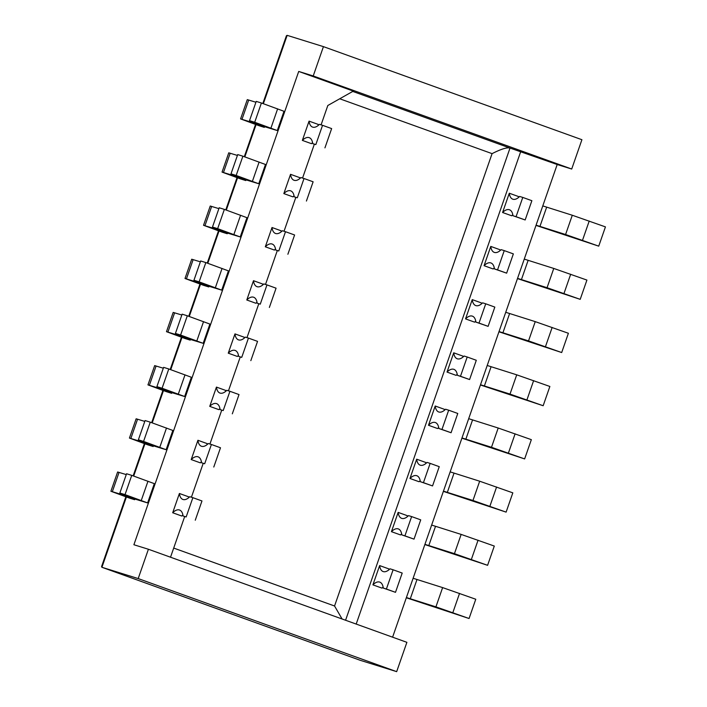 <?xml version="1.0" encoding="UTF-8"?>
<svg xmlns="http://www.w3.org/2000/svg" width="707" height="707" viewBox="0 0 707 707"><rect width="100%" height="100%" fill="white"/><g stroke="black" fill="none" stroke-linecap="round" stroke-linejoin="round"><path stroke-width="1.06" d="M392.597 637.184L557.196 164.519L571.707 169.035L581.914 139.712L323.435 46.635L287.157 35.35L286.423 35.739L262.827 103.514M323.435 46.635L313.228 75.958L571.707 169.035M321.084 124.865L327.827 105.493L353.323 91.106L298.716 71.442L313.228 75.958M298.716 71.442L133.897 544.744L148.408 549.251L138.192 578.573L101.923 567.288L126.403 496.994M156.901 386.623L162.08 388.24L168.787 368.974L163.609 367.357L156.901 386.623L172.791 392.429L147.957 384.873L166.507 391.713L171.695 393.322L171.916 392.668M230.995 173.851L236.173 175.46L242.89 156.194L237.702 154.586L230.995 173.851L246.884 179.649L222.051 172.101L240.601 178.933L245.789 180.55L246.018 179.887M119.854 493.018L125.033 494.626L131.741 475.36L126.562 473.743L119.854 493.018L135.744 498.815L110.902 491.259L129.461 498.099L134.639 499.708L134.869 499.054M138.378 439.816L143.556 441.433L150.264 422.167L145.085 420.55L138.378 439.816L154.267 445.622L129.425 438.066L147.984 444.906L153.163 446.515L153.392 445.861M175.424 333.43L180.603 335.047L187.311 315.773L182.132 314.164L175.424 333.43L191.314 339.227L166.481 331.68L185.031 338.52L190.218 340.129L190.448 339.475M193.948 280.237L199.127 281.854L205.834 262.58L200.655 260.971L193.948 280.237L209.838 286.035L185.004 278.487L203.554 285.328L208.742 286.936L208.972 286.273M249.518 120.658L254.706 122.267L261.413 103.001L256.226 101.393L249.518 120.658L265.408 126.456L240.574 118.909L259.133 125.74L264.312 127.357L264.542 126.694M212.471 227.044L217.65 228.653L224.366 209.387L219.179 207.778L212.471 227.044L228.361 232.842L203.528 225.294L222.078 232.126L227.265 233.743L227.495 233.08M168.787 368.974L191.367 377.255L184.66 396.521L162.08 388.24M147.957 384.873L154.665 365.607L163.317 368.206M184.66 396.521L159.826 388.974L171.695 393.322M242.89 156.194L265.47 164.484L258.753 183.749L236.173 175.46M222.051 172.101L228.759 152.827L237.411 155.434M258.753 183.749L233.92 176.193L245.789 180.55M131.741 475.36L154.32 483.641L147.613 502.916L125.033 494.626M110.902 491.259L117.618 471.993L126.261 474.591M147.613 502.916L122.779 495.36L134.639 499.708M150.264 422.167L172.844 430.448L166.136 449.714L143.556 441.433M129.425 438.066L136.142 418.8L144.785 421.399M166.136 449.714L141.303 442.167L153.163 446.515M138.192 578.573L396.671 671.65L360.305 660.329M396.671 671.65L406.887 642.327L148.408 549.251M406.322 597.76L469.068 618.51L475.776 599.244L442.626 587.597L435.919 606.862L406.401 597.53M413.109 578.264L442.626 587.597M469.068 618.51L435.919 606.862M498.948 331.786L561.685 352.537L568.393 333.271L535.243 321.632L528.536 340.898L499.027 331.556M505.735 312.291L535.243 321.632M561.685 352.537L528.536 340.898M443.369 491.365L506.115 512.124L512.822 492.85L479.673 481.211L472.965 500.476L443.448 491.144M450.165 471.869L479.673 481.211M506.115 512.124L472.965 500.476M480.424 384.979L543.162 405.73L549.869 386.464L516.72 374.825L510.012 394.091L480.504 384.749M487.211 365.484L516.72 374.825M543.162 405.73L510.012 394.091M424.845 544.558L487.591 565.317L494.299 546.051L461.15 534.404L454.442 553.669L424.925 544.337M431.641 525.071L461.15 534.404M487.591 565.317L454.442 553.669M517.471 278.593L580.208 299.344L586.916 280.078L553.767 268.439L547.059 287.705L517.551 278.364M524.258 259.098L553.767 268.439M580.208 299.344L547.059 287.705M535.994 225.4L598.732 246.151L605.439 226.885L572.29 215.246L565.582 234.512L536.074 225.171M542.782 205.905L572.29 215.246M598.732 246.151L565.582 234.512M461.901 438.172L524.638 458.923L531.346 439.657L498.196 428.018L491.489 447.284L461.971 437.942M468.688 418.677L498.196 428.018M524.638 458.923L491.489 447.284M170.52 557.222L184.677 516.561M191.411 497.224L203.201 463.368M209.935 444.031L221.724 410.175M228.458 390.838L240.247 356.982M246.982 337.637L258.78 303.789M265.514 284.444L277.303 250.587M284.037 231.251L295.826 197.394M302.561 178.058L314.35 144.201M339.731 98.777L492.081 153.64C501.06 149.071 507.043 147.206 510.012 148.055L352.749 91.424M557.196 164.519L510.012 148.055L345.573 620.251M520.785 151.404L356.187 624.078M492.081 153.64L334.552 605.996L342.1 619.005M388.885 569.833A15.527 7.591 -70.2 0 1 388.735 568.861L379.632 565.582L372.916 584.857L382.019 588.136A15.527 7.591 -70.2 0 1 383.132 587.102M407.409 516.64A15.527 7.591 -70.2 0 1 407.259 515.668L398.156 512.389L391.439 531.664L400.542 534.934A15.527 7.591 -70.2 0 1 401.656 533.909M425.932 463.447A15.527 7.591 -70.2 0 1 425.782 462.475L416.679 459.197L409.972 478.471L419.065 481.741A15.527 7.591 -70.2 0 1 420.179 480.716M444.456 410.254A15.527 7.591 -70.2 0 1 444.305 409.282L435.203 406.004L428.495 425.269L437.589 428.548A15.527 7.591 -70.2 0 1 438.702 427.523M462.979 357.062A15.527 7.591 -70.2 0 1 462.829 356.089L453.726 352.811L447.018 372.076L456.121 375.355A15.527 7.591 -70.2 0 1 457.235 374.33M481.502 303.869A15.527 7.591 -70.2 0 1 481.352 302.888L472.249 299.618L465.542 318.884L474.644 322.162A15.527 7.591 -70.2 0 1 475.758 321.137M500.026 250.676A15.527 7.591 -70.2 0 1 499.876 249.695L490.773 246.416L484.065 265.691L493.168 268.969A15.527 7.591 -70.2 0 1 494.281 267.944M518.549 197.474A15.527 7.591 -70.2 0 1 518.399 196.502L509.296 193.223L502.589 212.498L511.691 215.776A15.527 7.591 -70.2 0 1 512.805 214.751M372.916 584.857A15.527 7.591 109.8 0 1 379.632 582.064A15.527 7.591 109.8 0 1 379.792 582.117A15.527 7.591 109.8 0 1 383.282 588.074L386.393 589.046L393.101 569.78L389.99 568.808A15.527 7.591 109.8 0 1 383.282 571.592A15.527 7.591 109.8 0 1 383.123 571.548A15.527 7.591 109.8 0 1 379.632 565.582M393.101 569.78L402.203 573.059L395.496 592.325L383.282 588.074M395.496 592.325L386.393 589.046M391.439 531.664A15.527 7.591 109.8 0 1 398.156 528.871A15.527 7.591 109.8 0 1 398.315 528.924A15.527 7.591 109.8 0 1 401.806 534.881L404.917 535.853L411.624 516.587L408.513 515.615A15.527 7.591 109.8 0 1 401.806 518.399A15.527 7.591 109.8 0 1 401.647 518.346A15.527 7.591 109.8 0 1 398.156 512.389M411.624 516.587L420.727 519.857L414.019 539.132L401.806 534.881M414.019 539.132L404.917 535.853M409.972 478.471A15.527 7.591 109.8 0 1 416.679 475.678A15.527 7.591 109.8 0 1 416.838 475.731A15.527 7.591 109.8 0 1 420.329 481.688L423.44 482.66L430.148 463.385L427.037 462.422A15.527 7.591 109.8 0 1 420.329 465.206A15.527 7.591 109.8 0 1 420.17 465.153A15.527 7.591 109.8 0 1 416.679 459.197M430.148 463.385L439.25 466.664L432.543 485.93L420.329 481.688M432.543 485.93L423.44 482.66M428.495 425.269A15.527 7.591 109.8 0 1 435.203 422.486A15.527 7.591 109.8 0 1 435.362 422.539A15.527 7.591 109.8 0 1 438.853 428.495L441.963 429.458L448.68 410.193L445.569 409.229A15.527 7.591 109.8 0 1 438.853 412.013A15.527 7.591 109.8 0 1 438.693 411.96A15.527 7.591 109.8 0 1 435.203 406.004M448.68 410.193L457.774 413.471L451.066 432.737L438.853 428.495M451.066 432.737L441.963 429.458M447.018 372.076A15.527 7.591 109.8 0 1 453.726 369.293A15.527 7.591 109.8 0 1 453.885 369.346A15.527 7.591 109.8 0 1 457.376 375.302L460.487 376.265L467.203 357L464.092 356.036A15.527 7.591 109.8 0 1 457.376 358.82A15.527 7.591 109.8 0 1 457.226 358.767A15.527 7.591 109.8 0 1 453.726 352.811M467.203 357L476.297 360.278L469.589 379.544L457.376 375.302M469.589 379.544L460.487 376.265M465.542 318.884A15.527 7.591 109.8 0 1 472.258 316.1A15.527 7.591 109.8 0 1 472.409 316.153A15.527 7.591 109.8 0 1 475.899 322.109L479.01 323.072L485.727 303.807L482.616 302.843A15.527 7.591 109.8 0 1 475.899 305.627A15.527 7.591 109.8 0 1 475.749 305.574A15.527 7.591 109.8 0 1 472.249 299.618M485.727 303.807L494.829 307.085L488.113 326.351L475.899 322.109M488.113 326.351L479.01 323.072M484.065 265.691A15.527 7.591 109.8 0 1 490.782 262.907A15.527 7.591 109.8 0 1 490.932 262.96A15.527 7.591 109.8 0 1 494.432 268.916L497.542 269.88L504.25 250.614L501.139 249.651A15.527 7.591 109.8 0 1 494.423 252.434A15.527 7.591 109.8 0 1 494.273 252.381A15.527 7.591 109.8 0 1 490.773 246.416M504.25 250.614L513.353 253.893L506.636 273.158L494.432 268.916M506.636 273.158L497.542 269.88M502.589 212.498A15.527 7.591 109.8 0 1 509.305 209.714A15.527 7.591 109.8 0 1 509.455 209.758A15.527 7.591 109.8 0 1 512.955 215.723L516.066 216.687L522.773 197.421L519.663 196.449A15.527 7.591 109.8 0 1 512.946 199.241A15.527 7.591 109.8 0 1 512.796 199.188A15.527 7.591 109.8 0 1 509.296 193.223M522.773 197.421L531.876 200.7L525.16 219.965L512.955 215.723M525.16 219.965L516.066 216.687M188.654 497.737A15.527 7.591 -70.2 0 1 188.504 496.756L179.401 493.486L172.694 512.752L181.787 516.03A15.527 7.591 -70.2 0 1 182.901 515.005M207.178 444.544A15.527 7.591 -70.2 0 1 207.027 443.563L197.925 440.284L191.217 459.559L200.311 462.838A15.527 7.591 -70.2 0 1 201.424 461.812M225.701 391.342A15.527 7.591 -70.2 0 1 225.551 390.37L216.448 387.091L209.74 406.366L218.843 409.645A15.527 7.591 -70.2 0 1 219.957 408.619M244.224 338.149A15.527 7.591 -70.2 0 1 244.074 337.177L234.971 333.898L228.264 353.173L237.366 356.452A15.527 7.591 -70.2 0 1 238.48 355.427M262.748 284.956A15.527 7.591 -70.2 0 1 262.597 283.984L253.495 280.706L246.787 299.98L255.89 303.259A15.527 7.591 -70.2 0 1 257.003 302.225M281.271 231.763A15.527 7.591 -70.2 0 1 281.121 230.791L272.018 227.513L265.311 246.787L274.413 250.066A15.527 7.591 -70.2 0 1 275.527 249.032M299.795 178.571A15.527 7.591 -70.2 0 1 299.644 177.598L290.542 174.32L283.834 193.594L292.937 196.864A15.527 7.591 -70.2 0 1 294.05 195.839M318.318 125.378A15.527 7.591 -70.2 0 1 318.168 124.405L309.065 121.127L302.357 140.393L311.46 143.671A15.527 7.591 -70.2 0 1 312.574 142.646M172.694 512.752A15.527 7.591 109.8 0 1 179.401 509.968A15.527 7.591 109.8 0 1 179.56 510.021A15.527 7.591 109.8 0 1 183.051 515.977L186.162 516.941L192.87 497.675L189.768 496.712A15.527 7.591 109.8 0 1 183.051 499.496A15.527 7.591 109.8 0 1 182.892 499.442A15.527 7.591 109.8 0 1 179.401 493.486M186.162 516.941L183.051 515.977M195.265 520.219L201.972 500.954L192.87 497.675M191.217 459.559A15.527 7.591 109.8 0 1 197.925 456.775A15.527 7.591 109.8 0 1 198.084 456.828A15.527 7.591 109.8 0 1 201.575 462.785L204.685 463.748L211.402 444.482L208.291 443.519A15.527 7.591 109.8 0 1 201.575 446.303A15.527 7.591 109.8 0 1 201.415 446.25A15.527 7.591 109.8 0 1 197.925 440.284M204.685 463.748L201.575 462.785M213.788 467.027L220.496 447.761L211.402 444.482M209.74 406.366A15.527 7.591 109.8 0 1 216.448 403.582A15.527 7.591 109.8 0 1 216.607 403.626A15.527 7.591 109.8 0 1 220.098 409.592L223.209 410.555L229.925 391.289L226.814 390.317A15.527 7.591 109.8 0 1 220.098 393.11A15.527 7.591 109.8 0 1 219.948 393.057A15.527 7.591 109.8 0 1 216.448 387.091M223.209 410.555L220.098 409.592M232.311 413.834L239.019 394.568L229.925 391.289M228.264 353.173A15.527 7.591 109.8 0 1 234.98 350.38A15.527 7.591 109.8 0 1 235.131 350.433A15.527 7.591 109.8 0 1 238.63 356.39L241.732 357.362L248.449 338.096L245.338 337.124A15.527 7.591 109.8 0 1 238.621 339.917A15.527 7.591 109.8 0 1 238.471 339.864A15.527 7.591 109.8 0 1 234.971 333.898M241.732 357.362L238.63 356.39M250.835 360.641L257.551 341.375L248.449 338.096M246.787 299.98A15.527 7.591 109.8 0 1 253.504 297.187A15.527 7.591 109.8 0 1 253.654 297.24A15.527 7.591 109.8 0 1 257.154 303.197L260.264 304.169L266.972 284.903L263.861 283.931A15.527 7.591 109.8 0 1 257.145 286.715A15.527 7.591 109.8 0 1 256.995 286.671A15.527 7.591 109.8 0 1 253.495 280.706M260.264 304.169L257.154 303.197M269.358 307.448L276.075 288.182L266.972 284.903M265.311 246.787A15.527 7.591 109.8 0 1 272.027 243.995A15.527 7.591 109.8 0 1 272.177 244.048A15.527 7.591 109.8 0 1 275.677 250.004L278.788 250.976L285.495 231.71L282.385 230.738A15.527 7.591 109.8 0 1 275.668 233.522A15.527 7.591 109.8 0 1 275.518 233.469A15.527 7.591 109.8 0 1 272.018 227.513M278.788 250.976L275.677 250.004M287.882 254.255L294.598 234.98L285.495 231.71M283.834 193.594A15.527 7.591 109.8 0 1 290.55 190.802A15.527 7.591 109.8 0 1 290.701 190.855A15.527 7.591 109.8 0 1 294.2 196.811L297.311 197.783L304.019 178.509L300.908 177.545A15.527 7.591 109.8 0 1 294.192 180.329A15.527 7.591 109.8 0 1 294.041 180.276A15.527 7.591 109.8 0 1 290.542 174.32M297.311 197.783L294.2 196.811M306.414 201.053L313.121 181.787L304.019 178.509M302.357 140.393A15.527 7.591 109.8 0 1 309.074 137.609A15.527 7.591 109.8 0 1 309.224 137.662A15.527 7.591 109.8 0 1 312.724 143.618L315.835 144.59L322.542 125.316L319.431 124.352A15.527 7.591 109.8 0 1 312.715 127.136A15.527 7.591 109.8 0 1 312.565 127.083A15.527 7.591 109.8 0 1 309.065 121.127M315.835 144.59L312.724 143.618M324.937 147.86L331.645 128.594L322.542 125.316M125.864 496.8L101.561 566.607L101.879 567.27L360.402 660.365M187.311 315.773L209.891 324.062L203.183 343.328L180.603 335.047M166.481 331.68L173.188 312.414L181.84 315.013M203.183 343.328L178.35 335.781L190.218 340.129M205.834 262.58L228.423 270.869L221.706 290.135L199.127 281.854M185.004 278.487L191.712 259.222L200.364 261.82M221.706 290.135L196.873 282.588L208.742 286.936M261.413 103.001L283.993 111.291L277.285 130.556L254.706 122.267M240.574 118.909L247.282 99.634L255.934 102.241M277.285 130.556L252.443 123L264.312 127.357M224.366 209.387L246.946 217.676L240.23 236.942L217.65 228.653M203.528 225.294L210.235 206.029L218.887 208.627M240.23 236.942L215.396 229.395L227.265 233.743M133.694 476.058L144.926 443.802M152.217 422.866L163.45 390.609M170.74 369.673L181.973 337.416M189.264 316.48L200.496 284.223M207.787 263.287L219.02 231.03M226.311 210.094L237.543 177.837M244.834 156.892L256.067 124.635M263.358 103.699L287.157 35.35M185.022 374.816L178.314 394.082M149.389 385.253L156.097 365.987M259.115 162.044L252.408 181.31M223.483 172.473L230.19 153.207M147.975 481.202L141.267 500.468M112.342 491.639L119.05 472.373M166.499 428.009L159.791 447.275M130.866 438.446L137.573 419.18M452.834 612.66L459.541 593.394M410.272 598.811L416.98 579.546M545.451 346.695L552.158 327.429M502.889 332.847L509.597 313.581M489.88 506.274L496.588 487.008M447.319 492.426L454.027 473.16M526.927 399.888L533.635 380.622M484.366 386.04L491.073 366.774M471.357 559.467L478.065 540.201M428.796 545.618L435.503 526.353M563.974 293.502L570.69 274.236M521.413 279.654L528.12 260.388M582.497 240.309L589.214 221.044M539.936 226.461L546.652 207.195M508.404 453.081L515.111 433.815M465.842 439.233L472.55 419.967M334.552 605.996L173.701 548.075M203.545 321.623L196.838 340.889M167.912 332.06L174.62 312.794M222.069 268.43L215.361 287.696M186.436 278.867L193.144 259.602M277.639 108.843L270.931 128.117M242.006 119.28L248.723 100.014M240.592 215.237L233.884 234.503M204.959 225.674L211.667 206.4M360.349 660.347L101.879 567.27M133.155 475.864L144.387 443.607M151.678 422.671L162.91 390.414M170.201 369.478L181.434 337.221M188.725 316.285L199.957 284.028M207.248 263.092L218.49 230.835M225.78 209.899L237.013 177.643M244.304 156.707L255.536 124.45"/></g></svg>
